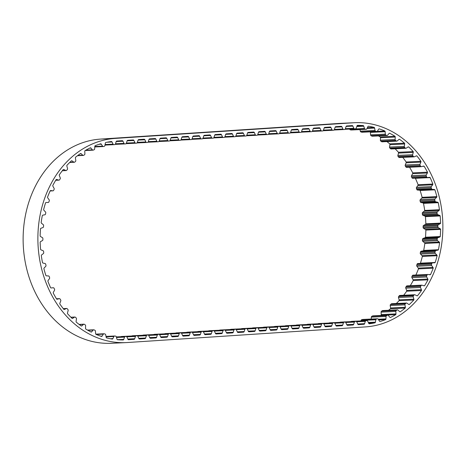 <?xml version="1.0" encoding="UTF-8"?>
<svg xmlns="http://www.w3.org/2000/svg" width="466" height="466" viewBox="0 0 466 466"><rect width="100%" height="100%" fill="white"/><g stroke="black" fill="none" stroke-linecap="round" stroke-linejoin="round"><path stroke-width="0.7" d="M358.179 324.54L364.127 324.26A1.025 0.833 87.3 0 0 364.61 323.666L365.292 321.371A1.025 0.833 -92.7 0 1 366.002 320.719L366.899 320.637A1.025 0.833 -92.7 0 1 367.697 321.161L368.705 323.311A1.025 0.833 87.3 0 0 369.247 323.806A99.52 81.218 87.3 0 0 375.037 322.816A1.025 0.833 87.3 0 0 375.421 322.163L375.846 319.769A1.025 0.833 -92.7 0 1 376.476 319L377.349 318.773A1.025 0.833 -92.7 0 1 378.2 319.163L379.429 321.132A1.025 0.833 87.3 0 0 380.017 321.534A99.52 81.218 87.3 0 0 385.632 319.594A1.025 0.833 87.3 0 0 385.941 318.884L386.093 316.437A1.025 0.833 -92.7 0 1 386.634 315.569L387.479 315.202A1.025 0.833 -92.7 0 1 388.353 315.447L389.792 317.2A1.025 0.833 87.3 0 0 390.415 317.503A99.52 81.218 87.3 0 0 395.75 314.649A1.025 0.833 87.3 0 0 395.978 313.892L395.861 311.434A1.025 0.833 -92.7 0 1 396.298 310.484L397.09 309.983A1.025 0.833 -92.7 0 1 397.981 310.082L399.595 311.585A1.025 0.833 87.3 0 0 400.247 311.783A99.52 81.218 87.3 0 0 405.204 308.073A1.025 0.833 87.3 0 0 405.35 307.275L404.96 304.857A1.025 0.833 -92.7 0 1 405.286 303.844L406.014 303.209A1.025 0.833 -92.7 0 1 406.911 303.162L408.67 304.385A1.025 0.833 87.3 0 0 409.334 304.479A99.52 81.218 87.3 0 0 413.825 299.976A1.025 0.833 87.3 0 0 413.878 299.16L413.231 296.819A1.025 0.833 -92.7 0 1 413.441 295.759L414.093 295.007A1.025 0.833 -92.7 0 1 414.973 294.815L416.843 295.741A1.025 0.833 87.3 0 0 417.513 295.724A99.52 81.218 87.3 0 0 421.45 290.51A1.025 0.833 87.3 0 0 421.415 289.689L420.518 287.475A1.025 0.833 -92.7 0 1 420.612 286.38L421.171 285.53A1.025 0.833 -92.7 0 1 422.021 285.192L423.973 285.809A1.025 0.833 87.3 0 0 424.631 285.681A99.52 81.218 87.3 0 0 427.951 279.845A1.025 0.833 87.3 0 0 427.829 279.041L426.693 276.985A1.025 0.833 -92.7 0 1 426.664 275.889L427.124 274.952A1.025 0.833 -92.7 0 1 427.928 274.474L429.926 274.759A1.025 0.833 87.3 0 0 430.561 274.526A99.52 81.218 87.3 0 0 433.199 268.183A1.025 0.833 87.3 0 0 432.99 267.402L431.644 265.544A1.025 0.833 -92.7 0 1 431.493 264.461L431.848 263.453A1.025 0.833 -92.7 0 1 432.582 262.847L434.592 262.807A1.025 0.833 87.3 0 0 435.192 262.463A99.52 81.218 87.3 0 0 437.108 255.729A1.025 0.833 87.3 0 0 436.811 254.989L435.279 253.37A1.025 0.833 -92.7 0 1 435.011 252.31L435.244 251.256A1.025 0.833 -92.7 0 1 435.908 250.527L437.889 250.16A1.025 0.833 87.3 0 0 438.442 249.724A99.52 81.218 87.3 0 0 439.595 242.71A1.025 0.833 87.3 0 0 439.222 242.023L437.527 240.666A1.025 0.833 -92.7 0 1 437.149 239.664L437.265 238.575A1.025 0.833 -92.7 0 1 437.842 237.747L439.753 237.048A1.025 0.833 87.3 0 0 440.259 236.524A99.52 81.218 87.3 0 0 440.62 229.371A1.025 0.833 87.3 0 0 440.178 228.748L438.355 227.682A1.025 0.833 -92.7 0 1 437.871 226.744L437.865 225.643A1.025 0.833 -92.7 0 1 438.343 224.723L440.154 223.721A1.025 0.833 87.3 0 0 440.597 223.115A99.52 81.218 87.3 0 0 440.172 215.944A1.025 0.833 87.3 0 0 439.665 215.403L437.743 214.64A1.025 0.833 -92.7 0 1 437.16 213.795L437.032 212.7A1.025 0.833 -92.7 0 1 437.405 211.71L439.089 210.411A1.025 0.833 87.3 0 0 439.455 209.735A99.52 81.218 87.3 0 0 438.244 202.687A1.025 0.833 87.3 0 0 437.685 202.227L435.704 201.79A1.025 0.833 -92.7 0 1 435.034 201.044L434.79 199.972A1.025 0.833 -92.7 0 1 435.046 198.93L436.566 197.363A1.025 0.833 87.3 0 0 436.858 196.629A99.52 81.218 87.3 0 0 434.889 189.825A1.025 0.833 87.3 0 0 434.283 189.464L432.273 189.353A1.025 0.833 -92.7 0 1 431.533 188.724L431.172 187.705A1.025 0.833 -92.7 0 1 431.312 186.621L432.64 184.816A1.025 0.833 87.3 0 0 432.844 184.041A99.52 81.218 87.3 0 0 430.153 177.604A1.025 0.833 87.3 0 0 429.512 177.348L427.52 177.569A1.025 0.833 -92.7 0 1 426.716 177.063L426.244 176.107A1.025 0.833 -92.7 0 1 426.268 175.012L427.38 172.997A1.025 0.833 87.3 0 0 427.497 172.193A99.52 81.218 87.3 0 0 424.124 166.245A1.025 0.833 87.3 0 0 423.466 166.094L421.52 166.642A1.025 0.833 -92.7 0 1 420.67 166.275L420.105 165.401A1.025 0.833 -92.7 0 1 420 164.312L420.88 162.121A1.025 0.833 87.3 0 0 420.909 161.306A99.52 81.218 87.3 0 0 416.924 155.953A1.025 0.833 87.3 0 0 416.255 155.912L414.39 156.78A1.025 0.833 -92.7 0 1 413.511 156.553L412.853 155.778A1.025 0.833 -92.7 0 1 412.631 154.712L413.26 152.394A1.025 0.833 87.3 0 0 413.196 151.578A99.52 81.218 87.3 0 0 408.67 146.918A1.025 0.833 87.3 0 0 408.006 146.982L406.259 148.153A1.025 0.833 -92.7 0 1 405.362 148.071L404.628 147.413A1.025 0.833 -92.7 0 1 404.296 146.388L404.657 143.982A1.025 0.833 87.3 0 0 404.511 143.184A99.52 81.218 87.3 0 0 399.519 139.299A1.025 0.833 87.3 0 0 398.873 139.474L397.271 140.924A1.025 0.833 -92.7 0 1 396.816 141.122L382.062 141.815A1.025 0.833 -92.7 0 1 381.619 141.687L380.827 141.157A1.025 0.833 -92.7 0 1 380.378 140.19L380.477 137.738A1.025 0.833 87.3 0 0 380.239 136.969A99.52 81.218 87.3 0 0 378.485 135.915M396.816 141.122A1.025 0.833 -92.7 0 1 396.38 140.994L395.582 140.458A1.025 0.833 -92.7 0 1 395.133 139.497L395.232 137.045A1.025 0.833 87.3 0 0 394.999 136.276A99.52 81.218 87.3 0 0 389.64 133.241A1.025 0.833 87.3 0 0 389.017 133.521L387.596 135.227A1.025 0.833 -92.7 0 1 386.722 135.443L385.871 135.041A1.025 0.833 -92.7 0 1 385.33 134.156L385.155 131.709A1.025 0.833 87.3 0 0 384.834 130.981A99.52 81.218 87.3 0 0 379.208 128.849A1.025 0.833 87.3 0 0 378.625 129.233L377.408 131.156A1.025 0.833 -92.7 0 1 376.563 131.517L375.683 131.261A1.025 0.833 -92.7 0 1 375.048 130.474L374.606 128.063A1.025 0.833 87.3 0 0 374.21 127.399A99.52 81.218 87.3 0 0 368.414 126.204A1.025 0.833 87.3 0 0 367.878 126.682L366.888 128.797A1.025 0.833 -92.7 0 1 366.095 129.292L365.198 129.187A1.025 0.833 -92.7 0 1 364.482 128.505L363.783 126.187A1.025 0.833 87.3 0 0 363.317 125.587A99.52 81.218 87.3 0 0 357.457 125.36A1.025 0.833 87.3 0 0 356.979 125.925L356.234 128.185A1.025 0.833 -92.7 0 1 355.506 128.808L354.603 128.849A1.025 0.833 -92.7 0 1 353.822 128.296L352.873 126.105A1.025 0.833 87.3 0 0 352.325 125.581L346.756 125.942A1.025 0.833 87.3 0 0 346.034 126.583L345.323 128.861A1.025 0.833 -92.7 0 1 344.601 129.501L343.704 129.56A1.025 0.833 -92.7 0 1 342.918 129.018L341.939 126.851A1.025 0.833 87.3 0 0 341.147 126.315L335.811 126.665A1.025 0.833 87.3 0 0 335.089 127.3L334.372 129.583A1.025 0.833 -92.7 0 1 333.656 130.218L332.759 130.276A1.025 0.833 -92.7 0 1 331.967 129.74L330.988 127.573A1.025 0.833 87.3 0 0 330.202 127.032L324.86 127.381A1.025 0.833 87.3 0 0 324.144 128.022L323.427 130.299A1.025 0.833 -92.7 0 1 322.711 130.94L321.808 130.998A1.025 0.833 -92.7 0 1 321.022 130.457L320.043 128.29A1.025 0.833 87.3 0 0 319.251 127.748L313.915 128.098A1.025 0.833 87.3 0 0 313.193 128.738L312.482 131.016A1.025 0.833 -92.7 0 1 311.76 131.657L310.863 131.715A1.025 0.833 -92.7 0 1 310.071 131.173L309.092 129.006A1.025 0.833 87.3 0 0 308.306 128.47L302.964 128.82A1.025 0.833 87.3 0 0 302.248 129.455L301.531 131.738A1.025 0.833 -92.7 0 1 300.815 132.373L299.912 132.431A1.025 0.833 -92.7 0 1 299.125 131.895L298.147 129.729A1.025 0.833 87.3 0 0 297.355 129.187L292.019 129.536A1.025 0.833 87.3 0 0 291.297 130.177L290.586 132.455A1.025 0.833 -92.7 0 1 289.864 133.095L288.967 133.154A1.025 0.833 -92.7 0 1 288.174 132.612L287.202 130.445A1.025 0.833 87.3 0 0 286.409 129.903L281.074 130.253A1.025 0.833 87.3 0 0 280.351 130.894L279.635 133.171A1.025 0.833 -92.7 0 1 278.918 133.812L278.021 133.87A1.025 0.833 -92.7 0 1 277.229 133.328L276.251 131.162A1.025 0.833 87.3 0 0 275.464 130.626L270.123 130.975A1.025 0.833 87.3 0 0 269.406 131.61L268.69 133.893A1.025 0.833 -92.7 0 1 267.967 134.528L267.07 134.587A1.025 0.833 -92.7 0 1 266.284 134.051L265.305 131.884A1.025 0.833 87.3 0 0 264.513 131.342L259.178 131.692A1.025 0.833 87.3 0 0 258.455 132.332L257.745 134.61A1.025 0.833 -92.7 0 1 257.022 135.251L256.125 135.309A1.025 0.833 -92.7 0 1 255.333 134.767L254.354 132.6A1.025 0.833 87.3 0 0 253.568 132.059L248.227 132.408A1.025 0.833 87.3 0 0 247.51 133.049L246.794 135.326A1.025 0.833 -92.7 0 1 246.077 135.967L245.174 136.025A1.025 0.833 -92.7 0 1 244.388 135.484L243.409 133.317A1.025 0.833 87.3 0 0 242.617 132.775L237.281 133.13A1.025 0.833 87.3 0 0 236.559 133.765L235.848 136.049A1.025 0.833 -92.7 0 1 235.126 136.684L234.229 136.742A1.025 0.833 -92.7 0 1 233.437 136.206L232.458 134.033A1.025 0.833 87.3 0 0 231.672 133.497L226.33 133.847A1.025 0.833 87.3 0 0 225.614 134.488L224.897 136.765A1.025 0.833 -92.7 0 1 224.181 137.406L223.284 137.464A1.025 0.833 -92.7 0 1 222.492 136.922L221.513 134.756A1.025 0.833 87.3 0 0 220.721 134.214L215.385 134.563A1.025 0.833 87.3 0 0 214.663 135.204L213.952 137.482A1.025 0.833 -92.7 0 1 213.23 138.122L212.333 138.181A1.025 0.833 -92.7 0 1 211.547 137.639L210.568 135.472A1.025 0.833 87.3 0 0 209.776 134.93L204.44 135.286A1.025 0.833 87.3 0 0 203.718 135.921L203.007 138.198A1.025 0.833 -92.7 0 1 202.285 138.839L201.388 138.897A1.025 0.833 -92.7 0 1 200.596 138.361L199.617 136.189A1.025 0.833 87.3 0 0 198.831 135.653L193.489 136.002A1.025 0.833 87.3 0 0 192.773 136.643L192.056 138.92A1.025 0.833 -92.7 0 1 191.34 139.555L190.437 139.619A1.025 0.833 -92.7 0 1 189.65 139.078L188.672 136.911A1.025 0.833 87.3 0 0 187.88 136.369L182.544 136.719A1.025 0.833 87.3 0 0 181.822 137.359L181.111 139.637A1.025 0.833 -92.7 0 1 180.389 140.278L179.492 140.336A1.025 0.833 -92.7 0 1 178.699 139.794L177.721 137.627A1.025 0.833 87.3 0 0 176.934 137.086L171.593 137.441A1.025 0.833 87.3 0 0 170.876 138.076L170.16 140.353A1.025 0.833 -92.7 0 1 169.443 140.994L168.541 141.052A1.025 0.833 -92.7 0 1 167.754 140.516L166.776 138.344A1.025 0.833 87.3 0 0 165.983 137.808L160.648 138.157A1.025 0.833 87.3 0 0 159.925 138.792L159.215 141.076A1.025 0.833 -92.7 0 1 158.492 141.711L157.595 141.775A1.025 0.833 -92.7 0 1 156.803 141.233L155.83 139.066A1.025 0.833 87.3 0 0 155.038 138.524L149.703 138.874A1.025 0.833 87.3 0 0 148.98 139.515L148.264 141.792A1.025 0.833 -92.7 0 1 147.547 142.433L146.65 142.491A1.025 0.833 -92.7 0 1 145.858 141.949L144.879 139.783A1.025 0.833 87.3 0 0 144.093 139.241L138.751 139.59A1.025 0.833 87.3 0 0 138.035 140.231L137.319 142.509A1.025 0.833 -92.7 0 1 136.596 143.149L135.699 143.208A1.025 0.833 -92.7 0 1 134.913 142.666L133.934 140.499A1.025 0.833 87.3 0 0 133.142 139.963L127.806 140.313A1.025 0.833 87.3 0 0 127.084 140.948L126.373 143.231A1.025 0.833 -92.7 0 1 125.651 143.866L124.754 143.924A1.025 0.833 -92.7 0 1 123.962 143.388L122.983 141.221A1.025 0.833 87.3 0 0 122.197 140.68L116.628 141.047A1.025 0.833 87.3 0 0 116.145 141.641L115.463 143.936A1.025 0.833 -92.7 0 1 114.752 144.588L113.855 144.664A1.025 0.833 -92.7 0 1 113.057 144.145L112.05 141.996A1.025 0.833 87.3 0 0 111.514 141.501A99.52 81.218 87.3 0 0 105.724 142.491A1.025 0.833 87.3 0 0 105.333 143.144L104.914 145.538A1.025 0.833 -92.7 0 1 104.279 146.307L103.405 146.528A1.025 0.833 -92.7 0 1 102.561 146.143L101.326 144.175A1.025 0.833 87.3 0 0 100.738 143.773A99.52 81.218 87.3 0 0 95.128 145.707A1.025 0.833 87.3 0 0 94.814 146.423L94.662 148.87A1.025 0.833 -92.7 0 1 94.12 149.737L93.282 150.104A1.025 0.833 -92.7 0 1 92.402 149.86L90.969 148.106A1.025 0.833 87.3 0 0 90.34 147.804A99.52 81.218 87.3 0 0 85.01 150.652A1.025 0.833 87.3 0 0 84.777 151.415L84.894 153.873A1.025 0.833 -92.7 0 1 84.457 154.817L83.664 155.324A1.025 0.833 -92.7 0 1 82.773 155.225L81.16 153.722A1.025 0.833 87.3 0 0 80.513 153.524A99.52 81.218 87.3 0 0 75.55 157.234A1.025 0.833 87.3 0 0 75.41 158.032L75.795 160.45A1.025 0.833 -92.7 0 1 75.469 161.463L74.741 162.098A1.025 0.833 -92.7 0 1 73.844 162.145L72.09 160.916A1.025 0.833 87.3 0 0 71.42 160.828A99.52 81.218 87.3 0 0 66.929 165.331A1.025 0.833 87.3 0 0 66.877 166.146L67.523 168.488A1.025 0.833 -92.7 0 1 67.314 169.548L66.667 170.294A1.025 0.833 -92.7 0 1 65.788 170.492L63.912 169.56A1.025 0.833 87.3 0 0 63.248 169.583A99.52 81.218 87.3 0 0 59.304 174.797A1.025 0.833 87.3 0 0 59.339 175.612L60.236 177.831A1.025 0.833 -92.7 0 1 60.143 178.921L59.584 179.771A1.025 0.833 -92.7 0 1 58.739 180.115L56.782 179.497A1.025 0.833 87.3 0 0 56.13 179.626A99.52 81.218 87.3 0 0 52.804 185.462A1.025 0.833 87.3 0 0 52.926 186.266L54.062 188.322A1.025 0.833 -92.7 0 1 54.091 189.417L53.631 190.355A1.025 0.833 -92.7 0 1 52.827 190.833L50.835 190.547A1.025 0.833 87.3 0 0 50.2 190.78A99.52 81.218 87.3 0 0 47.555 197.124A1.025 0.833 87.3 0 0 47.765 197.904L49.111 199.757A1.025 0.833 -92.7 0 1 49.262 200.846L48.913 201.854A1.025 0.833 -92.7 0 1 48.173 202.46L46.163 202.5A1.025 0.833 87.3 0 0 45.563 202.838A99.52 81.218 87.3 0 0 43.653 209.578A1.025 0.833 87.3 0 0 43.944 210.317L45.476 211.937A1.025 0.833 -92.7 0 1 45.744 212.991L45.511 214.051A1.025 0.833 -92.7 0 1 44.847 214.774L42.866 215.146A1.025 0.833 87.3 0 0 42.313 215.583A99.52 81.218 87.3 0 0 41.159 222.591A1.025 0.833 87.3 0 0 41.532 223.278L43.227 224.635A1.025 0.833 -92.7 0 1 43.606 225.643L43.489 226.732A1.025 0.833 -92.7 0 1 42.913 227.559L41.002 228.258A1.025 0.833 87.3 0 0 40.501 228.783A99.52 81.218 87.3 0 0 40.134 235.936A1.025 0.833 87.3 0 0 40.577 236.553L42.4 237.625A1.025 0.833 -92.7 0 1 42.889 238.557L42.889 239.664A1.025 0.833 -92.7 0 1 42.412 240.578L40.6 241.586A1.025 0.833 87.3 0 0 40.158 242.192A99.52 81.218 87.3 0 0 40.583 249.357A1.025 0.833 87.3 0 0 41.095 249.904L43.012 250.661A1.025 0.833 -92.7 0 1 43.594 251.512L43.722 252.607A1.025 0.833 -92.7 0 1 43.35 253.597L41.666 254.896A1.025 0.833 87.3 0 0 41.299 255.572A99.52 81.218 87.3 0 0 42.511 262.62A1.025 0.833 87.3 0 0 43.07 263.074L45.051 263.517A1.025 0.833 -92.7 0 1 45.72 264.263L45.965 265.329A1.025 0.833 -92.7 0 1 45.709 266.377L44.188 267.944A1.025 0.833 87.3 0 0 43.897 268.678A99.52 81.218 87.3 0 0 45.872 275.482A1.025 0.833 87.3 0 0 46.472 275.837L48.481 275.954A1.025 0.833 -92.7 0 1 49.227 276.583L49.582 277.602A1.025 0.833 -92.7 0 1 49.443 278.685L48.114 280.491A1.025 0.833 87.3 0 0 47.911 281.266A99.52 81.218 87.3 0 0 50.608 287.703A1.025 0.833 87.3 0 0 51.243 287.959L53.241 287.738A1.025 0.833 -92.7 0 1 53.27 287.738A1.025 0.833 -92.7 0 1 54.044 288.244L54.51 289.194A1.025 0.833 -92.7 0 1 54.493 290.295L53.374 292.31A1.025 0.833 87.3 0 0 53.258 293.114A99.52 81.218 87.3 0 0 56.631 299.061A1.025 0.833 87.3 0 0 57.289 299.213L59.234 298.665A1.025 0.833 -92.7 0 1 60.085 299.032L60.656 299.9A1.025 0.833 -92.7 0 1 60.755 300.995L59.875 303.185A1.025 0.833 87.3 0 0 59.846 304.001A99.52 81.218 87.3 0 0 63.836 309.354A1.025 0.833 87.3 0 0 64.5 309.395L66.364 308.527A1.025 0.833 -92.7 0 1 67.25 308.754L67.902 309.523A1.025 0.833 -92.7 0 1 68.123 310.595L67.494 312.913A1.025 0.833 87.3 0 0 67.558 313.729A99.52 81.218 87.3 0 0 72.084 318.389A1.025 0.833 87.3 0 0 72.748 318.319L74.496 317.154A1.025 0.833 -92.7 0 1 75.393 317.235L76.127 317.894A1.025 0.833 -92.7 0 1 76.465 318.919L76.098 321.324A1.025 0.833 87.3 0 0 76.249 322.123A99.52 81.218 87.3 0 0 81.235 326.008A1.025 0.833 87.3 0 0 81.888 325.827L83.484 324.383A1.025 0.833 -92.7 0 1 84.381 324.313L85.173 324.843A1.025 0.833 -92.7 0 1 85.622 325.81L85.523 328.262A1.025 0.833 87.3 0 0 85.761 329.031A99.52 81.218 87.3 0 0 91.12 332.066A1.025 0.833 87.3 0 0 91.738 331.78L93.159 330.079A1.025 0.833 -92.7 0 1 94.039 329.864L94.883 330.266A1.025 0.833 -92.7 0 1 95.431 331.145L95.6 333.598A1.025 0.833 87.3 0 0 95.92 334.326A99.52 81.218 87.3 0 0 101.547 336.458A1.025 0.833 87.3 0 0 102.136 336.073L103.347 334.145A1.025 0.833 -92.7 0 1 104.192 333.79L105.071 334.046A1.025 0.833 -92.7 0 1 105.706 334.833L106.149 337.238A1.025 0.833 87.3 0 0 106.545 337.908A99.52 81.218 87.3 0 0 112.341 339.097A1.025 0.833 87.3 0 0 112.877 338.619L113.867 336.51A1.025 0.833 -92.7 0 1 114.659 336.009L115.556 336.12A1.025 0.833 -92.7 0 1 116.273 336.802L116.978 339.12A1.025 0.833 87.3 0 0 117.438 339.72A99.52 81.218 87.3 0 0 123.304 339.941A1.025 0.833 87.3 0 0 123.775 339.382L124.521 337.116A1.025 0.833 -92.7 0 1 125.249 336.493L126.152 336.458A1.025 0.833 -92.7 0 1 126.933 337.011L127.882 339.201A1.025 0.833 87.3 0 0 128.43 339.726L133.998 339.359A1.025 0.833 87.3 0 0 134.721 338.724L135.431 336.44A1.025 0.833 -92.7 0 1 136.154 335.805L137.051 335.747A1.025 0.833 -92.7 0 1 137.843 336.283L138.821 338.456A1.025 0.833 87.3 0 0 139.596 338.992L144.949 338.642A1.025 0.833 87.3 0 0 145.666 338.001L146.382 335.724A1.025 0.833 -92.7 0 1 147.099 335.083L148.002 335.025A1.025 0.833 -92.7 0 1 148.788 335.567L149.767 337.733A1.025 0.833 87.3 0 0 150.541 338.275L155.894 337.926A1.025 0.833 87.3 0 0 156.617 337.285L157.327 335.007A1.025 0.833 -92.7 0 1 158.05 334.367L158.947 334.308A1.025 0.833 -92.7 0 1 159.733 334.85L160.712 337.017A1.025 0.833 87.3 0 0 161.492 337.559L166.84 337.203A1.025 0.833 87.3 0 0 167.562 336.568L168.278 334.285A1.025 0.833 -92.7 0 1 168.995 333.65L169.892 333.592A1.025 0.833 -92.7 0 1 170.684 334.128L171.663 336.301A1.025 0.833 87.3 0 0 172.437 336.836L177.791 336.487A1.025 0.833 87.3 0 0 178.507 335.846L179.224 333.569A1.025 0.833 -92.7 0 1 179.94 332.934L180.843 332.87A1.025 0.833 -92.7 0 1 181.629 333.411L182.608 335.578A1.025 0.833 87.3 0 0 183.388 336.12L188.736 335.77A1.025 0.833 87.3 0 0 189.458 335.13L190.169 332.852A1.025 0.833 -92.7 0 1 190.891 332.211L191.788 332.153A1.025 0.833 -92.7 0 1 192.58 332.695L193.559 334.862A1.025 0.833 87.3 0 0 194.345 335.404L199.687 335.048A1.025 0.833 87.3 0 0 200.403 334.413L201.12 332.136A1.025 0.833 -92.7 0 1 201.836 331.495L202.739 331.437A1.025 0.833 -92.7 0 1 203.525 331.973L204.504 334.145A1.025 0.833 87.3 0 0 205.296 334.681L210.632 334.332A1.025 0.833 87.3 0 0 211.354 333.691L212.065 331.413A1.025 0.833 -92.7 0 1 212.787 330.778L213.684 330.714A1.025 0.833 -92.7 0 1 214.476 331.256L215.449 333.423A1.025 0.833 87.3 0 0 216.241 333.965L221.577 333.615A1.025 0.833 87.3 0 0 222.299 332.974L223.016 330.697A1.025 0.833 -92.7 0 1 223.732 330.056L224.629 329.998A1.025 0.833 -92.7 0 1 225.422 330.54L226.4 332.707A1.025 0.833 87.3 0 0 227.175 333.248L232.528 332.899A1.025 0.833 87.3 0 0 233.245 332.258L233.961 329.98A1.025 0.833 -92.7 0 1 234.683 329.34L235.58 329.281A1.025 0.833 -92.7 0 1 236.367 329.817L237.345 331.99A1.025 0.833 87.3 0 0 238.126 332.526L243.473 332.176A1.025 0.833 87.3 0 0 244.196 331.542L244.906 329.258A1.025 0.833 -92.7 0 1 245.629 328.623L246.526 328.565A1.025 0.833 -92.7 0 1 247.318 329.101L248.296 331.268A1.025 0.833 87.3 0 0 249.071 331.809L254.424 331.46A1.025 0.833 87.3 0 0 255.141 330.819L255.857 328.542A1.025 0.833 -92.7 0 1 256.574 327.901L257.477 327.843A1.025 0.833 -92.7 0 1 258.263 328.384L259.242 330.551A1.025 0.833 87.3 0 0 260.022 331.093L265.37 330.743A1.025 0.833 87.3 0 0 266.092 330.103L266.802 327.825A1.025 0.833 -92.7 0 1 267.525 327.184L268.422 327.126A1.025 0.833 -92.7 0 1 269.214 327.668L270.193 329.835A1.025 0.833 87.3 0 0 270.967 330.377L276.321 330.021A1.025 0.833 87.3 0 0 277.037 329.386L277.753 327.103A1.025 0.833 -92.7 0 1 278.47 326.468L279.367 326.41A1.025 0.833 -92.7 0 1 280.159 326.946L281.138 329.113A1.025 0.833 87.3 0 0 281.93 329.654L287.266 329.305A1.025 0.833 87.3 0 0 287.988 328.664L288.699 326.386A1.025 0.833 -92.7 0 1 289.421 325.746L290.318 325.687A1.025 0.833 -92.7 0 1 291.104 326.229L292.083 328.396A1.025 0.833 87.3 0 0 292.875 328.938L298.211 328.588A1.025 0.833 87.3 0 0 298.933 327.947L299.644 325.67A1.025 0.833 -92.7 0 1 300.366 325.029L301.263 324.971A1.025 0.833 -92.7 0 1 302.055 325.513L303.034 327.68A1.025 0.833 87.3 0 0 303.82 328.215L309.162 327.866A1.025 0.833 87.3 0 0 309.878 327.231L310.595 324.948A1.025 0.833 -92.7 0 1 311.311 324.313L312.214 324.254A1.025 0.833 -92.7 0 1 313.001 324.79L313.979 326.957A1.025 0.833 87.3 0 0 314.771 327.499L320.107 327.149A1.025 0.833 87.3 0 0 320.829 326.509L321.54 324.231A1.025 0.833 -92.7 0 1 322.262 323.59L323.159 323.532A1.025 0.833 -92.7 0 1 323.952 324.074L324.93 326.241A1.025 0.833 87.3 0 0 325.705 326.783L331.058 326.433A1.025 0.833 87.3 0 0 331.775 325.792L332.491 323.515A1.025 0.833 -92.7 0 1 333.207 322.874L334.11 322.816A1.025 0.833 -92.7 0 1 334.897 323.357L335.875 325.524A1.025 0.833 87.3 0 0 336.65 326.066L342.003 325.711A1.025 0.833 87.3 0 0 342.726 325.076L343.436 322.792A1.025 0.833 -92.7 0 1 344.158 322.157L345.056 322.099A1.025 0.833 -92.7 0 1 345.848 322.635L346.82 324.808A1.025 0.833 87.3 0 0 347.601 325.344L352.948 324.994A1.025 0.833 87.3 0 0 353.671 324.353L354.387 322.076A1.025 0.833 -92.7 0 1 355.104 321.435L356.001 321.377A1.025 0.833 -92.7 0 1 356.793 321.919L357.772 324.086A1.025 0.833 87.3 0 0 358.546 324.627L364.127 324.26M405.898 148.275L391.137 148.969A1.025 0.833 -92.7 0 1 390.607 148.765L389.873 148.106A1.025 0.833 -92.7 0 1 389.535 147.081L389.902 144.676A1.025 0.833 87.3 0 0 389.751 143.877A99.52 81.218 87.3 0 0 386.908 141.588M414.128 156.844L399.374 157.537A1.025 0.833 -92.7 0 1 398.75 157.246L398.098 156.477A1.025 0.833 -92.7 0 1 397.877 155.405L398.506 153.087A1.025 0.833 87.3 0 0 398.442 152.271A99.52 81.218 87.3 0 0 395.116 148.782M406.766 167.335A1.025 0.833 -92.7 0 1 405.915 166.968L405.344 166.1A1.025 0.833 -92.7 0 1 405.245 165.005L406.125 162.815A1.025 0.833 87.3 0 0 406.154 161.999A99.52 81.218 87.3 0 0 402.746 157.38M427.433 177.575L412.76 178.262A1.025 0.833 -92.7 0 1 411.956 177.756L411.49 176.806A1.025 0.833 -92.7 0 1 411.507 175.705L412.626 173.69A1.025 0.833 87.3 0 0 412.742 172.886A99.52 81.218 87.3 0 0 409.544 167.224M436.858 196.629L422.103 197.322A99.52 81.218 87.3 0 0 420.128 190.518A1.025 0.833 87.3 0 0 419.528 190.163L417.519 190.046A1.025 0.833 -92.7 0 1 416.773 189.417L416.418 188.398A1.025 0.833 -92.7 0 1 416.557 187.315L417.885 185.509A1.025 0.833 87.3 0 0 418.089 184.734A99.52 81.218 87.3 0 0 415.392 178.297L430.153 177.604M415.893 275.027A99.52 81.218 87.3 0 0 418.445 268.876A1.025 0.833 87.3 0 0 418.235 268.096L416.889 266.243A1.025 0.833 -92.7 0 1 416.738 265.154L417.087 264.146A1.025 0.833 -92.7 0 1 417.821 263.54M410.284 285.699A99.52 81.218 87.3 0 0 413.196 280.538A1.025 0.833 87.3 0 0 413.074 279.734L411.938 277.678A1.025 0.833 -92.7 0 1 411.909 276.583L412.369 275.645A1.025 0.833 -92.7 0 1 413.051 275.161L427.794 274.468A1.025 0.833 -92.7 0 1 427.794 274.468M403.684 295.252A99.52 81.218 87.3 0 0 406.696 291.203A1.025 0.833 87.3 0 0 406.661 290.388L405.764 288.169A1.025 0.833 -92.7 0 1 405.857 287.079L406.416 286.229A1.025 0.833 -92.7 0 1 407.034 285.856L421.777 285.163M396.321 303.5A99.52 81.218 87.3 0 0 399.071 300.669A1.025 0.833 87.3 0 0 399.123 299.854L398.477 297.512A1.025 0.833 -92.7 0 1 398.686 296.452L399.333 295.706A1.025 0.833 -92.7 0 1 399.88 295.432M388.51 310.286A99.52 81.218 87.3 0 0 390.45 308.766A1.025 0.833 87.3 0 0 390.59 307.968L390.205 305.55A1.025 0.833 -92.7 0 1 390.531 304.537L391.259 303.902A1.025 0.833 -92.7 0 1 391.702 303.721A1.025 0.833 -92.7 0 1 391.714 303.716L406.457 303.022M380.78 315.47A99.52 81.218 87.3 0 0 380.99 315.348A1.025 0.833 87.3 0 0 381.223 314.585L381.106 312.127A1.025 0.833 -92.7 0 1 381.543 311.183L382.336 310.676A1.025 0.833 -92.7 0 1 382.697 310.56M371.221 319.053L371.338 317.13A1.025 0.833 -92.7 0 1 371.88 316.263L372.718 315.896A1.025 0.833 -92.7 0 1 372.981 315.837L387.724 315.144A1.025 0.833 -92.7 0 1 387.724 315.144M361.01 320.917L361.086 320.462A1.025 0.833 -92.7 0 1 361.721 319.693L362.595 319.472A1.025 0.833 -92.7 0 1 362.746 319.449M350.799 321.622A1.025 0.833 -92.7 0 1 351.248 321.412L352.145 321.336A1.025 0.833 -92.7 0 1 352.185 321.33L366.928 320.637A1.025 0.833 -92.7 0 1 366.928 320.637M374.21 127.399L367.394 127.719M384.834 130.981L377.256 131.336M394.999 136.276L380.239 136.969M404.511 143.184L389.751 143.877M399.135 139.317L399.519 139.299M413.196 151.578L398.442 152.271M408.07 146.947L408.67 146.918M420.909 161.306L406.154 161.999M416.08 155.994L416.924 155.953M427.497 172.193L412.742 172.886M422.691 166.315L424.124 166.245M432.844 184.041L418.089 184.734M420.128 190.518L434.889 189.825M439.455 209.735L424.701 210.428A99.52 81.218 87.3 0 0 423.489 203.38L438.244 202.687M440.597 223.115L425.842 223.808A99.52 81.218 87.3 0 0 425.417 216.643L440.172 215.944M440.259 236.524L425.499 237.217A99.52 81.218 87.3 0 0 425.866 230.064L440.62 229.371M438.442 249.724L423.687 250.417A99.52 81.218 87.3 0 0 424.841 243.409L439.595 242.71M435.192 262.463L420.437 263.162A99.52 81.218 87.3 0 0 422.347 256.422L437.108 255.729M430.561 274.526L428.848 274.608M418.445 268.876L433.199 268.183M424.631 285.681L423.699 285.722M413.196 280.538L427.951 279.845M417.513 295.724L416.866 295.753M406.696 291.203L421.45 290.51M409.334 304.479L408.903 304.502M399.071 300.669L413.825 299.976M390.45 308.766L405.204 308.073M380.99 315.348L395.75 314.649M378.672 319.926L385.632 319.594M368.618 323.119L375.037 322.816M353.321 122.779L115.306 138.402A102.246 83.443 87.3 0 0 38.055 245.157A102.246 83.443 87.3 0 0 126.175 342.597A102.246 83.443 87.3 0 0 127.434 342.522L365.449 326.905A102.246 83.443 87.3 0 0 442.7 220.15A102.246 83.443 87.3 0 0 354.579 122.709A102.246 83.443 87.3 0 0 353.321 122.779L338.566 123.478A102.246 83.443 87.3 0 1 339.825 123.403L354.579 122.709M115.306 138.402L100.551 139.095L338.566 123.478M363.317 125.587L356.991 125.884M100.551 139.095A102.246 83.443 87.3 0 0 23.3 245.85A102.246 83.443 87.3 0 0 111.421 343.291L126.175 342.597M355.506 128.808L345.05 129.303L355.506 128.808M432.553 262.847A1.025 0.833 -92.7 0 1 432.565 262.847L417.81 263.54M414.612 294.739A1.025 0.833 -92.7 0 1 414.623 294.739L399.869 295.432M397.428 309.867A1.025 0.833 -92.7 0 1 397.44 309.867L382.685 310.56M377.477 318.756A1.025 0.833 -92.7 0 1 377.489 318.756L362.734 319.449M125.249 336.493L116.308 336.918L125.249 336.493M120.95 336.697A1.025 0.833 -92.7 0 1 121.399 336.499L122.296 336.44A1.025 0.833 -92.7 0 1 122.319 336.44M131.884 335.986A1.025 0.833 -92.7 0 1 132.344 335.782L133.241 335.724A1.025 0.833 -92.7 0 1 133.253 335.718A1.025 0.833 -92.7 0 1 133.27 335.718M142.835 335.27A1.025 0.833 -92.7 0 1 143.289 335.06L144.192 335.002A1.025 0.833 -92.7 0 1 144.215 335.002M153.78 334.553A1.025 0.833 -92.7 0 1 154.24 334.343L155.137 334.285A1.025 0.833 -92.7 0 1 155.161 334.285L169.892 333.592M164.731 333.831A1.025 0.833 -92.7 0 1 165.185 333.627L166.088 333.569A1.025 0.833 -92.7 0 1 166.1 333.563A1.025 0.833 -92.7 0 1 166.112 333.563L180.843 332.87M175.676 333.114A1.025 0.833 -92.7 0 1 176.136 332.905L177.033 332.846A1.025 0.833 -92.7 0 1 177.057 332.846L191.8 332.153L177.033 332.846M186.621 332.398A1.025 0.833 -92.7 0 1 187.082 332.188L187.979 332.13A1.025 0.833 -92.7 0 1 188.008 332.13L202.751 331.437L187.979 332.13M197.572 331.675A1.025 0.833 -92.7 0 1 198.033 331.472L198.93 331.413A1.025 0.833 -92.7 0 1 198.941 331.413A1.025 0.833 -92.7 0 1 198.953 331.408L213.696 330.714L198.93 331.413M208.518 330.959A1.025 0.833 -92.7 0 1 208.978 330.749L209.875 330.691A1.025 0.833 -92.7 0 1 209.904 330.691M219.469 330.243A1.025 0.833 -92.7 0 1 219.923 330.033L220.826 329.975A1.025 0.833 -92.7 0 1 220.849 329.975M230.414 329.526A1.025 0.833 -92.7 0 1 230.874 329.316L231.771 329.258A1.025 0.833 -92.7 0 1 231.783 329.258A1.025 0.833 -92.7 0 1 231.794 329.252M241.365 328.804A1.025 0.833 -92.7 0 1 241.819 328.594L242.716 328.536A1.025 0.833 -92.7 0 1 242.745 328.536M252.31 328.087A1.025 0.833 -92.7 0 1 252.77 327.878L253.667 327.819A1.025 0.833 -92.7 0 1 253.69 327.819L268.422 327.126M263.255 327.371A1.025 0.833 -92.7 0 1 263.715 327.161L264.612 327.103A1.025 0.833 -92.7 0 1 264.641 327.103L279.384 326.404M274.206 326.649A1.025 0.833 -92.7 0 1 274.66 326.445L275.563 326.381A1.025 0.833 -92.7 0 1 275.587 326.381L290.33 325.687L275.563 326.381M285.151 325.932A1.025 0.833 -92.7 0 1 285.611 325.722L286.508 325.664A1.025 0.833 -92.7 0 1 286.532 325.664L301.275 324.971L286.508 325.664M296.102 325.216A1.025 0.833 -92.7 0 1 296.557 325.006L297.459 324.948A1.025 0.833 -92.7 0 1 297.483 324.948L312.226 324.249L297.459 324.948M307.047 324.493A1.025 0.833 -92.7 0 1 307.508 324.289L308.405 324.225A1.025 0.833 -92.7 0 1 308.428 324.225M317.993 323.777A1.025 0.833 -92.7 0 1 318.453 323.567L319.35 323.509A1.025 0.833 -92.7 0 1 319.379 323.509M328.944 323.06A1.025 0.833 -92.7 0 1 329.404 322.851L330.301 322.792A1.025 0.833 -92.7 0 1 330.324 322.792M339.889 322.338A1.025 0.833 -92.7 0 1 340.349 322.134L341.246 322.076A1.025 0.833 -92.7 0 1 341.258 322.07A1.025 0.833 -92.7 0 1 341.275 322.07M420.116 263.436A1.025 0.833 87.3 0 0 420.437 263.162M422.347 256.422A1.025 0.833 87.3 0 0 422.056 255.683L420.524 254.063A1.025 0.833 -92.7 0 1 420.256 253.009L420.489 251.949A1.025 0.833 -92.7 0 1 421.153 251.226L423.134 250.854A1.025 0.833 87.3 0 0 423.687 250.417M424.841 243.409A1.025 0.833 87.3 0 0 424.468 242.722L422.773 241.365A1.025 0.833 -92.7 0 1 422.394 240.357L422.511 239.268A1.025 0.833 -92.7 0 1 423.087 238.441L424.998 237.742A1.025 0.833 87.3 0 0 425.499 237.217M425.866 230.064A1.025 0.833 87.3 0 0 425.423 229.447L423.6 228.375A1.025 0.833 -92.7 0 1 423.111 227.443L423.111 226.336A1.025 0.833 -92.7 0 1 423.588 225.422L425.4 224.414A1.025 0.833 87.3 0 0 425.842 223.808M425.417 216.643A1.025 0.833 87.3 0 0 424.905 216.096L422.988 215.339A1.025 0.833 -92.7 0 1 422.406 214.488L422.278 213.393A1.025 0.833 -92.7 0 1 422.65 212.403L424.334 211.104A1.025 0.833 87.3 0 0 424.701 210.428M423.489 203.38A1.025 0.833 87.3 0 0 422.93 202.926L420.949 202.483A1.025 0.833 -92.7 0 1 420.28 201.737L420.035 200.671A1.025 0.833 -92.7 0 1 420.291 199.623L421.812 198.056A1.025 0.833 87.3 0 0 422.103 197.322M387.054 135.507L372.299 136.206A1.025 0.833 -92.7 0 1 371.961 136.136L371.117 135.734A1.025 0.833 -92.7 0 1 370.569 134.855L370.4 132.402A1.025 0.833 87.3 0 0 370.225 131.855M376.79 131.546L362.035 132.239A1.025 0.833 -92.7 0 1 361.808 132.21L360.929 131.954A1.025 0.833 -92.7 0 1 360.294 131.167L360.002 129.589M351.568 129.979A1.025 0.833 -92.7 0 1 351.341 129.991L350.444 129.88A1.025 0.833 -92.7 0 1 349.727 129.199L349.692 129.082M395.232 137.045L380.477 137.738M404.657 143.982L389.902 144.676M413.26 152.394L398.506 153.087M420.88 162.121L406.125 162.815M427.38 172.997L412.626 173.69M432.64 184.816L417.885 185.509M431.848 263.453L417.087 264.146M427.124 274.952L412.369 275.645M421.171 285.53L406.416 286.229M414.093 295.007L399.333 295.706M406.014 303.209L391.259 303.902M397.09 309.983L382.336 310.676M387.479 315.202L372.718 315.896M377.349 318.773L362.595 319.472M366.899 320.637L352.145 321.336M124.521 337.116L116.483 337.495M113.867 336.51L106.085 336.871M103.347 334.145L96.287 334.477M93.159 330.079L87.928 330.33M83.484 324.383L79.307 324.581M74.496 317.154L70.989 317.317M66.364 308.527L63.294 308.673M59.234 298.665L56.468 298.793M352.948 324.994L347.24 325.262M342.003 325.711L336.289 325.984M331.058 326.433L325.344 326.701M320.107 327.149L314.393 327.417M309.162 327.866L303.448 328.134M298.211 328.588L292.502 328.856M287.266 329.305L281.551 329.573M276.321 330.021L270.606 330.289M265.37 330.743L259.655 331.011M254.424 331.46L248.71 331.728M243.473 332.176L237.759 332.444M232.528 332.899L226.814 333.167M221.577 333.615L215.869 333.883M210.632 334.332L204.918 334.6M199.687 335.048L193.972 335.322M188.736 335.77L183.022 336.038M177.791 336.487L172.076 336.755M166.84 337.203L161.131 337.477M155.894 337.926L150.18 338.194M144.949 338.642L139.235 338.91M133.998 339.359L128.232 339.632M234.206 136.748L224.641 137.196L234.217 136.742M233.437 136.206L224.95 136.602M232.458 134.033L225.66 134.354M223.255 137.464L213.69 137.913L223.266 137.464M222.492 136.922L214.005 137.324M221.513 134.756L214.715 135.076M212.31 138.181L202.745 138.629L212.321 138.181M211.547 137.639L203.054 138.041M210.568 135.472L203.77 135.792M201.359 138.897L191.794 139.351L201.376 138.897M200.596 138.361L192.109 138.757M199.617 136.189L192.819 136.509M190.413 139.619L180.849 140.068L190.425 139.619M189.65 139.078L181.157 139.474M188.672 136.911L181.874 137.231M179.468 140.336L169.898 140.784L179.48 140.336M178.699 139.794L170.212 140.196M177.721 137.627L170.923 137.948M168.517 141.052L158.953 141.507L168.529 141.052M167.754 140.516L159.267 140.913M166.776 138.344L159.978 138.664M157.572 141.775L148.007 142.223L157.584 141.775M156.803 141.233L148.316 141.629M155.83 139.066L149.027 139.386M146.621 142.491L137.056 142.94L146.633 142.491M145.858 141.949L137.371 142.351M144.879 139.783L138.082 140.103M135.676 143.208L126.111 143.662L135.688 143.208M134.913 142.666L126.42 143.068M133.934 140.499L127.136 140.819M124.725 143.93L115.201 144.378L124.742 143.93M123.962 143.388L115.51 143.784M122.983 141.221L116.18 141.542M113.803 144.67L104.99 145.083L113.826 144.67M113.057 144.145L105.089 144.518M112.05 141.996L106.953 142.235M102.561 146.143L94.808 146.505M101.326 144.175L99.107 144.279M92.402 149.86L85.849 150.169M90.969 148.106L89.589 148.171M82.773 155.225L77.822 155.458M81.16 153.722L80.152 153.768M73.844 162.145L69.848 162.331M72.09 160.916L71.286 160.956M65.788 170.492L62.386 170.649M63.912 169.56L63.236 169.595M58.739 180.115L55.745 180.255M56.782 179.497L56.304 179.521M52.827 190.833L50.112 190.961M57.289 299.213L56.98 299.224M64.5 309.395L63.976 309.418M72.748 318.319L72.049 318.354M81.888 325.827L81.043 325.868M91.738 331.78L90.666 331.833M102.136 336.073L100.627 336.143M112.877 338.619L110.314 338.741M123.775 339.382L117.38 339.679M134.721 338.724L127.812 339.044M135.431 336.44L126.845 336.848M136.154 335.805L121.399 336.499M137.051 335.747L122.296 336.44L137.062 335.747M145.666 338.001L138.763 338.328M146.382 335.724L137.755 336.132M147.099 335.083L132.344 335.782M148.002 335.025L133.241 335.724L148.013 335.025M156.617 337.285L149.708 337.611M157.327 335.007L148.701 335.409M158.05 334.367L143.289 335.06M158.947 334.308L144.192 335.002L158.958 334.308M167.562 336.568L160.659 336.895M168.278 334.285L159.652 334.693M168.995 333.65L154.24 334.343M178.507 335.846L171.605 336.172M179.224 333.569L170.597 333.976M179.94 332.934L165.185 333.627M189.458 335.13L182.555 335.456M190.169 332.852L181.548 333.26M190.891 332.211L176.136 332.905M200.403 334.413L193.501 334.739M201.12 332.136L192.493 332.538M201.836 331.495L187.082 332.188M211.354 333.691L204.446 334.017M212.065 331.413L203.444 331.821M212.787 330.778L198.033 331.472M222.299 332.974L215.397 333.301M223.016 330.697L214.389 331.105M223.732 330.056L208.978 330.749M224.629 329.998L209.875 330.691L224.647 329.998M233.245 332.258L226.342 332.584M233.961 329.98L225.334 330.382M234.683 329.34L219.923 330.033M235.58 329.281L220.826 329.975L235.592 329.281M244.196 331.542L237.293 331.862M244.906 329.258L236.285 329.666M245.629 328.623L230.874 329.316M246.526 328.565L231.771 329.258L246.537 328.559M255.141 330.819L248.238 331.145M255.857 328.542L247.23 328.949M256.574 327.901L241.819 328.594M257.477 327.843L242.716 328.536L257.488 327.843M266.092 330.103L259.183 330.429M266.802 327.825L258.181 328.227M267.525 327.184L252.77 327.878M277.037 329.386L270.134 329.707M277.753 327.103L269.127 327.511M278.47 326.468L263.715 327.161M279.367 326.41L264.612 327.103M287.988 328.664L281.08 328.99M288.699 326.386L280.072 326.794M289.421 325.746L274.66 326.445M298.933 327.947L292.031 328.274M299.644 325.67L291.023 326.072M300.366 325.029L285.611 325.722M309.878 327.231L302.976 327.551M310.595 324.948L301.968 325.355M311.311 324.313L296.557 325.006M320.829 326.509L313.927 326.835M321.54 324.231L312.919 324.639M322.262 323.59L307.508 324.289M323.159 323.532L308.405 324.225L323.171 323.532M331.775 325.792L324.872 326.118M332.491 323.515L323.864 323.917M333.207 322.874L318.453 323.567M334.11 322.816L319.35 323.509L334.122 322.816M342.726 325.076L335.817 325.396M343.436 322.792L334.809 323.2M344.158 322.157L329.404 322.851M345.056 322.099L330.301 322.792L345.067 322.099M353.671 324.353L346.768 324.68M354.387 322.076L345.76 322.484M355.104 321.435L340.349 322.134M356.001 321.377L341.246 322.076L356.018 321.377M364.61 323.666L357.725 323.992M365.292 321.371L356.717 321.773M366.002 320.719L351.248 321.412M375.421 322.163L368.321 322.495M375.846 319.769L361.086 320.462M376.476 319L361.721 319.693M385.941 318.884L378.246 319.245M386.093 316.437L371.338 317.13M386.634 315.569L371.88 316.263M395.978 313.892L381.223 314.585M395.861 311.434L381.106 312.127M396.298 310.484L381.543 311.183M405.35 307.275L390.59 307.968M404.96 304.857L390.205 305.55M405.286 303.844L390.531 304.537M413.878 299.16L399.123 299.854M413.231 296.819L398.477 297.512M413.441 295.759L398.686 296.452M421.415 289.689L406.661 290.388M420.518 287.475L405.764 288.169M420.612 286.38L405.857 287.079M427.829 279.041L413.074 279.734M426.693 276.985L411.938 277.678M426.664 275.889L411.909 276.583M432.99 267.402L418.235 268.096M431.644 265.544L416.889 266.243M431.493 264.461L416.738 265.154M436.811 254.989L422.056 255.683M435.279 253.37L420.524 254.063M435.011 252.31L420.256 253.009M435.244 251.256L420.489 251.949M435.908 250.527L421.153 251.226M437.889 250.16L423.134 250.854M439.222 242.023L424.468 242.722M437.527 240.666L422.773 241.365M437.149 239.664L422.394 240.357M437.265 238.575L422.511 239.268M437.842 237.747L423.087 238.441M439.753 237.048L424.998 237.742M440.178 228.748L425.423 229.447M438.355 227.682L423.6 228.375M437.871 226.744L423.111 227.443M437.865 225.643L423.111 226.336M438.343 224.723L423.588 225.422M440.154 223.721L425.4 224.414M439.665 215.403L424.905 216.096M437.743 214.64L422.988 215.339M437.16 213.795L422.406 214.488M437.032 212.7L422.278 213.393M437.405 211.71L422.65 212.403M439.089 210.411L424.334 211.104M437.685 202.227L422.93 202.926M435.704 201.79L420.949 202.483M435.034 201.044L420.28 201.737M434.79 199.972L420.035 200.671M435.046 198.93L420.291 199.623M436.566 197.363L421.812 198.056M434.283 189.464L419.528 190.163M432.273 189.353L417.519 190.046M431.533 188.724L416.773 189.417M431.172 187.705L416.418 188.398M431.312 186.621L416.557 187.315M426.716 177.063L411.956 177.756M426.244 176.107L411.49 176.806M426.268 175.012L411.507 175.705M420.67 166.275L405.915 166.968M420.105 165.401L405.344 166.1M420 164.312L405.245 165.005M413.511 156.553L398.75 157.246M412.853 155.778L398.098 156.477M412.631 154.712L397.877 155.405M405.362 148.071L390.607 148.765M404.628 147.413L389.873 148.106M404.296 146.388L389.535 147.081M396.38 140.994L381.619 141.687M395.582 140.458L380.827 141.157M395.133 139.497L380.378 140.19M386.722 135.443L371.961 136.136M385.871 135.041L371.117 135.734M385.33 134.156L370.569 134.855M385.155 131.709L370.4 132.402M376.563 131.517L361.808 132.21M375.683 131.261L360.929 131.954M375.048 130.474L360.294 131.167M374.606 128.063L367.062 128.418M366.095 129.292L351.341 129.991M365.198 129.187L350.444 129.88M364.482 128.505L349.727 129.199M363.783 126.187L356.781 126.519M352.873 126.105L346.098 126.426M354.603 128.849L345.056 129.298M353.822 128.296L345.376 128.692M343.681 129.56L334.116 130.014L343.692 129.56M342.918 129.018L334.425 129.42M341.939 126.851L335.141 127.171M332.73 130.282L323.165 130.73L332.747 130.282M331.967 129.74L323.48 130.136M330.988 127.573L324.19 127.894M321.785 130.998L312.22 131.447L321.796 130.998M321.022 130.457L312.529 130.859M320.043 128.29L313.245 128.61M310.839 131.715L301.269 132.169L310.851 131.715M310.071 131.173L301.584 131.575M309.092 129.006L302.294 129.327M299.888 132.437L290.324 132.886L299.9 132.437M299.125 131.895L290.633 132.292M298.147 129.729L291.349 130.043M288.943 133.154L279.379 133.602L288.955 133.154M288.174 132.612L279.687 133.014M287.202 130.445L280.398 130.765M277.992 133.87L268.428 134.325L278.004 133.87M277.229 133.328L268.742 133.73M276.251 131.162L269.453 131.482M267.047 134.592L257.482 135.041L267.059 134.587M266.284 134.051L257.791 134.447M265.305 131.884L258.508 132.198M256.096 135.309L246.531 135.757L256.114 135.309M255.333 134.767L246.846 135.169M254.354 132.6L247.557 132.921M245.151 136.025L235.586 136.474L245.163 136.025M244.388 135.484L235.895 135.886M243.409 133.317L236.612 133.637M103.266 146.551L94.779 146.947M93.031 150.163L85.22 150.53M83.315 155.44L77.49 155.714M74.298 162.279L69.679 162.5M66.131 170.568L62.316 170.748M58.978 180.144L55.716 180.301M52.961 190.839L50.107 190.973M59.392 298.636L56.456 298.776M66.626 308.463L63.254 308.62M74.863 317.031L70.884 317.218M83.938 324.185L79.092 324.412M93.701 329.794L87.515 330.085M103.965 333.761L95.775 334.145M114.549 336.009L105.998 336.411M169.904 333.592L155.149 334.285M180.855 332.87L166.1 333.563M268.433 327.126L253.679 327.819M427.473 177.569L412.719 178.268M421.369 166.665L406.608 167.364M366.212 129.298L351.451 129.991"/></g></svg>
